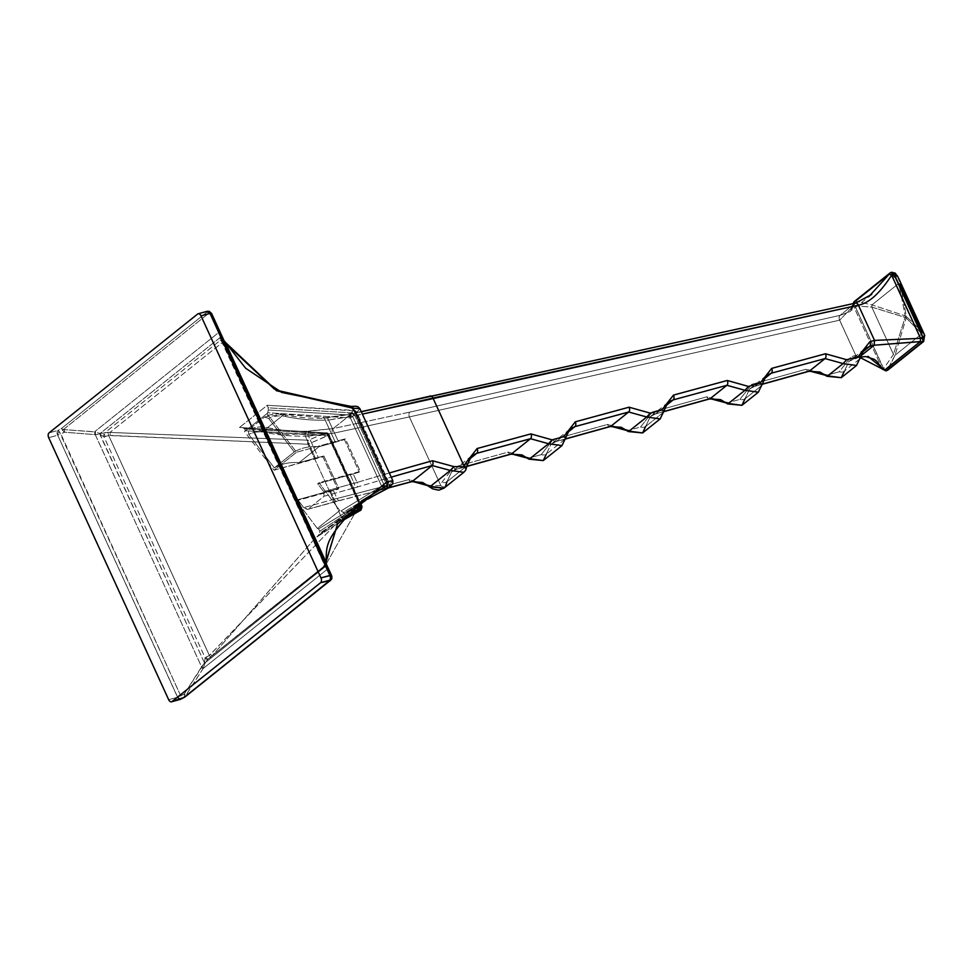 <?xml version="1.0" encoding="UTF-8"?>
<svg xmlns="http://www.w3.org/2000/svg" width="974" height="974" viewBox="0 0 974 974"><rect width="100%" height="100%" fill="white"/><g stroke="black" fill="none" stroke-linecap="round" stroke-linejoin="round"><path stroke-width="0.73" stroke-dasharray="4.87 3.65" d="M330.576 580.516L185.608 695.862L203.03 668.639L326.947 569.534L331.428 579.213L185.608 695.862A3.092 2.24 8.8 0 1 184.573 696.495A3.092 2.24 -171.2 0 0 185.608 695.862L185.924 695.168L184.281 693.975L201.581 666.861L95.269 434.66L64.442 432.213L57.6 435.232A3.713 2.277 74.6 0 1 57.953 430.423L49.065 432.87L57.953 430.423L59.037 431.251A3.713 1.571 -72.2 0 0 57.697 435.232L48.7 437.679L57.6 435.232A3.713 2.277 74.6 0 1 57.953 430.423L61.058 428.803L64.442 432.213L60.887 434.063L59.037 431.251L180.738 695.826L184.281 693.975L184.573 696.495L184.281 693.975L185.924 695.168L203.03 668.639L201.314 667.312L203.03 668.639L326.947 569.534A3.092 2.946 160.6 0 0 327.374 566.856A3.092 2.946 -19.4 0 1 326.947 569.534L331.44 578.775A3.092 2.885 151.2 0 0 331.684 576.084A3.092 2.885 -28.8 0 1 331.44 578.775L331.428 579.213A3.092 1.181 -159 0 0 331.659 579.055M209.507 311.534L211.833 314.322A3.092 2.216 -22.5 0 0 209.86 313.226L206.695 312.325L61.058 428.803L63.602 429.376A3.092 1.351 -49.6 0 0 62.567 430.021L64.442 432.213A3.092 0.962 96 0 0 64.345 429.619L63.602 429.376L64.345 429.619A3.092 0.962 -84 0 1 64.442 432.213L95.269 434.66L99.701 434.063L95.269 434.66A3.092 0.804 98 0 0 95.33 431.957L99.336 433.308A3.092 2.35 -117.2 0 1 99.701 434.063A3.092 2.35 62.8 0 0 99.336 433.308L104.328 432.992A3.092 1.424 -98.8 0 0 104.023 436.949A3.092 1.424 81.2 0 1 104.328 432.992L104.681 432.858A3.092 1.023 -110.8 0 0 105.253 436.583A3.092 1.023 69.2 0 1 104.681 432.858L107.785 432.322L104.681 432.858L220.294 340.389L220.185 337.479L100.091 433.527L94.588 431.774A3.092 0.791 -87 0 1 94.77 434.611A3.092 0.791 93 0 0 94.588 431.774L64.345 429.619L95.33 431.957A3.092 0.804 -82 0 1 95.269 434.66L201.581 666.861L204.516 663.002A3.092 2.192 -137.4 0 1 204.82 663.72L203.396 667.981L201.581 666.861L203.396 667.981L205.076 662.807L325.158 566.758L323.831 566.527A3.092 2.569 -96.3 0 0 324.829 562.375L325.973 562.217L323.989 562.582L323.989 563.958L220.684 337.296A3.092 2.325 40 0 0 220.209 336.627L218.505 332.658L94.588 431.774L218.505 332.658L209.86 313.226L218.505 332.658A3.092 2.325 153 0 1 220.672 333.765A3.092 2.325 -27 0 0 218.505 332.658L220.185 337.479L100.091 433.527L104.681 432.858L220.294 340.389L223.387 341.716L109.965 432.444L107.785 432.322L108.662 435.488L104.023 436.949L99.701 434.063L204.516 663.002L184.281 693.975L180.738 695.826L181.407 698.528A3.713 2.338 -145.1 0 1 177.645 697.214L180.738 695.826L181.407 698.528A3.713 2.338 34.9 0 1 177.645 697.214L180.738 695.826L60.887 434.063L57.697 435.232L177.56 697.262A3.713 2.277 74.6 0 0 180.421 699.344A3.713 2.277 74.6 0 1 177.56 697.262L168.672 699.709L177.645 697.214L57.697 435.232A3.713 1.571 107.8 0 1 59.037 431.251L57.953 430.423L61.058 428.803L63.602 429.376L209.422 312.739L206.512 311.607L197.612 314.054L206.512 311.607A3.713 2.277 74.6 0 1 207.036 311.339M325.158 566.758L326.96 569.133L325.693 567.038L323.685 566.539L207.876 659.167L205.076 662.807L325.158 566.758A3.092 2.338 124.3 0 0 325.219 566.028L325.499 566.235A3.092 2.484 -118.3 0 1 325.693 567.038A3.092 2.484 61.7 0 0 325.499 566.235L327.264 566.564A3.092 2.946 -19.4 0 1 327.374 566.844A3.092 2.946 160.6 0 0 327.264 566.564L331.878 576.657M358.846 503.436L327.934 435.926L359.15 504.118L318.535 528.906L319.789 531.256L319.484 533.509L348.095 513.822L319.484 533.509L317.378 536.723L345.149 514.516L344.601 513.42L386.191 488.254L383.671 487.901L343.359 512.409L341.01 510.936L381.625 486.16L383.671 487.901L343.359 512.409L344.601 513.42L341.01 510.936A3.713 2.825 51.3 0 0 339.816 510.486L317.341 528.456A3.713 2.825 -128.7 0 1 318.535 528.906L319.789 531.256L319.484 533.509L317.378 536.723L324.939 530.282L345.624 516.683L324.951 530.27L317.378 536.723L345.149 514.516L344.601 513.42L386.775 488.412L387.031 485.88L389.21 484.675L356.338 412.866L359.844 408.593L356.837 412.477L389.71 484.273L392.839 480.669L389.71 484.273A3.092 2.362 51.3 0 1 389.296 487.341A3.092 2.362 51.3 0 0 389.71 484.273L356.837 412.477A3.092 2.362 51.3 0 0 353.355 410.334L267.278 405.269L239.519 427.464L325.036 432.992L308.441 440.224L109.965 432.444L223.387 341.716L220.294 340.389A3.092 2.569 82.8 0 1 223.813 341.752L222.924 341.85L323.989 562.582A3.092 2.289 65.9 0 1 323.685 566.539A3.092 2.289 -114.1 0 0 323.989 562.582L324.829 562.375A3.092 2.569 83.7 0 1 323.831 566.527L208.217 658.996L325.279 565.809A3.092 3.068 -165.8 0 0 326.253 563.897L326.18 564.299A3.092 3.068 14.2 0 1 325.279 565.809L207.876 659.167L204.82 663.72A3.092 2.192 42.6 0 0 204.516 663.002L204.552 662.539A3.092 0.974 -169.9 0 1 205.076 662.807M211.602 313.47L220.879 334.192A3.092 2.155 -26.8 0 0 220.842 334.094A3.092 2.155 -26.8 0 0 218.907 333.12A3.092 2.155 153.2 0 1 220.842 334.094L327.288 566.612A3.092 2.849 -20.5 0 1 326.96 569.133A3.092 2.849 159.5 0 0 327.191 566.393L331.684 575.914M331.744 578.909A3.092 1.181 21 0 1 331.428 579.213L331.111 579.907M331.866 576.584L211.614 313.506M206.512 311.607L209.422 312.739L206.695 312.325L61.058 428.803L62.567 430.021A3.092 1.351 130.4 0 1 63.602 429.376L209.422 312.739L209.86 313.226A3.092 2.216 157.5 0 1 211.833 314.322L209.763 312.289L211.833 314.322L327.191 566.393L325.499 566.235L221.67 340.474L325.219 566.028M100.091 433.527A3.092 1.838 -67 0 1 100.042 434.258L204.516 663.002L205.088 657.681A3.092 1.607 -117.3 0 0 207.706 659.288A3.092 1.607 62.7 0 1 205.088 657.681L206.257 657.207A3.092 1.023 -110.2 0 0 208.034 659.142A3.092 1.023 -110.2 0 0 208.217 658.996A3.092 1.023 69.8 0 1 208.034 659.142A3.092 1.023 69.8 0 1 206.257 657.207L209.386 655.478L210.822 657.365L209.386 655.478L210.384 654.358L212.186 655.721L210.384 654.358L341.728 517.937A3.092 1.802 -114.8 0 0 344.175 519.617M207.876 659.167A3.092 1.607 62.7 0 1 207.706 659.288L323.551 566.6L324.111 564.238L220.964 340.084A3.092 2.106 -91.5 0 0 220.136 340.364L220.209 336.627A3.092 2.325 -140 0 1 220.684 337.296L220.879 334.192L327.191 566.393M342.69 520.323L315.466 537.867L212.186 655.721L315.454 537.867L342.69 520.323M345.149 514.516L357.689 504.264L345.149 514.516M361.987 500.648L325.608 565.005L361.987 500.648L352.6 508.16M430.313 395.943A3.713 2.265 -102.3 0 0 429.68 396.235L351.127 414.181L322.455 418.26A3.713 2.082 88.5 0 1 323.283 417.943A3.713 2.082 88.5 0 1 325.231 420.147L335.336 442.233A61.812 12.455 155.4 0 0 338.307 441.38A1854.435 373.797 155.4 0 1 344.394 439.591A1854.435 373.797 155.4 0 0 338.307 441.38A61.812 12.455 -24.6 0 1 335.336 442.233L318.997 446.725L299.055 462.674L315.393 458.182A61.812 12.455 -24.6 0 1 318.242 457.427A1854.435 373.797 155.4 0 0 323.867 456.002L274.071 470.211L296.546 452.24L345.356 438.811L344.394 439.591L359.296 472.159L344.394 439.591L345.356 438.811L360.27 471.379L359.296 472.159A1854.435 373.797 -24.6 0 0 353.221 473.961L357.093 482.41A1854.435 373.797 -24.6 0 1 389.332 472.987A1854.435 373.797 155.4 0 0 357.093 482.41L353.221 473.961A61.812 12.455 -24.6 0 1 350.25 474.801L354.122 483.262A61.812 12.455 155.4 0 0 357.093 482.41A3.713 2.094 -106.5 0 1 356.91 487.158A65.526 13.21 -24.6 0 1 353.757 488.059A3.713 2.277 -105.4 0 0 354.122 483.262A61.812 12.455 155.4 0 0 357.093 482.41A3.713 2.094 73.5 0 1 356.91 487.158A1850.734 373.054 155.4 0 1 391.231 477.138A1850.734 373.054 155.4 0 0 356.91 487.158A65.526 13.21 -24.6 0 1 353.757 488.059L324.074 496.229L323.636 491.651L317.707 483.761L318.961 482.751L339.816 510.486L317.341 528.456L296.498 500.721L297.764 499.711L303.693 507.6L307.881 509.183L324.074 496.229L323.636 491.651L317.707 483.761L350.25 474.801L354.122 483.262L323.636 491.651L354.122 483.262A3.713 2.277 74.6 0 1 353.757 488.059L324.074 496.229L307.881 509.183L337.564 501.013A3.713 2.277 74.6 0 1 337.041 501.281A3.713 2.277 74.6 0 1 334.179 499.212L303.693 507.6L297.764 499.711L296.498 500.721L337.808 489.362L322.893 456.782L274.071 470.211L244.523 431.579A3.713 2.825 51.3 0 0 245.217 430.715L329.212 435.451L359.978 502.645L328.737 434.928A3.092 2.63 44.9 0 0 325.036 432.992L239.519 427.464L326.558 432.943L326.765 433.941A3.092 2.849 -11.2 0 1 329.212 435.451L329.017 434.465A3.092 2.849 168.6 0 0 326.558 432.943L326.765 433.941L244.73 428.84L243.135 427.915L244.73 428.84L245.217 430.715L327.934 435.926L326.765 433.941L244.73 428.84L245.217 430.715A3.713 2.825 -128.7 0 1 244.571 431.555A3.713 2.825 -128.7 0 1 244.523 431.579L266.998 413.609L296.546 452.24L345.356 438.811L360.27 471.379L318.961 482.751L317.707 483.761L350.25 474.801A61.812 12.455 155.4 0 0 353.221 473.961A1854.435 373.797 -24.6 0 1 359.296 472.159L318.961 482.751L339.816 510.486M341.01 510.936L381.625 486.16L350.409 417.956L267.692 412.733A3.713 2.825 -128.7 0 1 266.998 413.609L296.546 452.24L274.071 470.211L244.523 431.579L266.998 413.609A3.713 2.825 51.3 0 0 267.046 413.573A3.713 2.825 51.3 0 0 267.692 412.733L268.227 407.838L267.278 405.269L239.519 427.464L326.558 432.943A3.092 2.849 -11.4 0 1 329.017 434.465L328.482 435.159A3.092 2.362 51.3 0 0 324.987 433.028L326.144 432.736L325.036 432.992A3.092 2.63 -135.1 0 1 328.737 434.928L328.482 435.159A3.092 2.362 51.3 0 0 324.987 433.028L324.488 433.43A3.092 2.362 -128.7 0 1 327.982 435.561L360.855 507.357L341.728 517.937L307.991 444.241L110.135 435.39A3.092 0.67 92.4 0 0 109.965 432.444L308.441 440.224A3.092 1.656 -98.6 0 0 307.991 444.241L108.662 435.488L107.785 432.322L109.965 432.444A3.092 0.67 -87.6 0 1 110.135 435.39L108.662 435.488L209.386 655.478L341.728 517.937L307.991 444.241L328.482 435.159L361.354 506.967L360.855 507.357A3.092 2.362 -128.7 0 1 360.429 510.425M386.775 488.412L388.188 488.084L383.671 487.901L381.625 486.16L384.34 485.527L352.783 416.604L350.409 417.956L267.692 412.733L268.3 409.993L350.336 415.082L350.409 417.956L350.336 415.082L352.783 416.604L350.409 417.956L381.625 486.16L384.34 485.527A3.092 0.621 -82.3 0 1 383.671 487.901A3.092 0.621 97.7 0 0 384.34 485.527L386.873 485.868A3.092 0.621 -82 0 1 386.191 488.254A3.092 0.621 98 0 0 386.873 485.868L386.775 488.412M388.687 487.816A3.092 2.009 54.6 0 0 388.882 484.93A3.092 2.009 -125.4 0 1 388.626 487.864A3.092 2.009 -125.4 0 1 388.602 487.877L387.725 488.339M389.028 487.511A3.092 2.362 -128.7 0 0 389.21 484.675L356.338 412.866L354.232 414.242L387.031 485.88L354.232 414.242L352.783 416.604L384.34 485.527L387.031 485.88L389.21 484.675A3.092 2.362 -128.7 0 1 388.833 487.706A1850.734 373.054 155.4 0 1 340.583 500.222A3.713 2.447 75.8 0 1 339.975 500.514A3.713 2.447 75.8 0 1 337.028 498.457A1854.435 373.797 155.4 0 0 408.922 479.598L430.228 485.502L440.845 485.624L409.397 416.921L332.536 433.43L308.466 436.072L318.242 457.427A61.812 12.455 155.4 0 0 315.393 458.182L299.055 462.674L318.997 446.725A61.812 47.154 51.3 0 0 294.282 451.936L274.339 467.885A61.812 47.154 -128.7 0 1 299.055 462.674A61.812 47.154 51.3 0 0 274.339 467.885L248.76 434.453A36.269 27.674 -128.7 0 1 265.841 432.493A212.636 162.232 51.3 0 0 305.288 436.096L315.393 458.182L305.288 436.096L308.466 436.072L318.242 457.427A1854.435 373.797 155.4 0 0 323.867 456.002L338.782 488.583A1854.435 373.797 -24.6 0 1 333.157 490.007A61.812 12.455 155.4 0 0 330.308 490.75L297.764 499.711L330.308 490.75L334.179 499.212L303.693 507.6L307.334 509.463L337.564 501.013A65.526 13.21 -24.6 0 1 340.583 500.222A1850.734 373.054 155.4 0 0 388.821 487.706M326.193 562.631A3.092 2.946 -11.5 0 1 325.608 565.005A3.092 2.946 168.5 0 0 326.193 562.631M325.973 562.217A3.092 3.068 14.2 0 1 326.18 564.299L325.072 566.016L207.706 659.288M353.051 408.203L359.832 408.569M353.355 410.334L350.384 406.682A3.092 1.96 84.5 0 1 351.042 406.414A3.092 1.96 -95.5 0 0 350.384 406.682L353.355 410.334L352.856 410.736A3.092 2.362 -128.7 0 1 356.338 412.866L356.837 412.477A3.092 2.362 51.3 0 0 353.355 410.334M225.396 342.446A3.092 2.35 -30.6 0 0 223.387 341.716L273.974 389.247L350.384 406.682L273.974 389.247L223.387 341.716A3.092 2.35 149.4 0 1 225.566 342.69M344.431 519.544A3.092 1.802 65.2 0 1 341.728 517.937L360.855 507.357A3.092 2.362 -128.7 0 1 360.66 510.206M360.928 510.023A3.092 2.362 51.3 0 0 361.354 506.967L361.61 506.736A3.092 2.642 -133.3 0 1 361.196 509.779A3.092 2.642 46.7 0 0 361.61 506.736L360.855 507.357L327.982 435.561L307.991 444.241A3.092 1.656 81.4 0 1 308.441 440.224L324.488 433.43A3.092 2.362 -128.7 0 1 327.982 435.561L328.482 435.159L361.354 506.967A3.092 2.362 51.3 0 1 361.025 509.938M319.789 531.256L351.346 510.339L319.789 531.256M329.212 435.451A3.092 2.849 168.8 0 0 326.765 433.941L327.934 435.926L329.212 435.451M317.341 528.456L296.498 500.721L338.782 488.583A1854.435 373.797 -24.6 0 1 333.157 490.007L337.028 498.457A61.812 12.455 155.4 0 0 334.179 499.212L330.308 490.75A61.812 12.455 -24.6 0 1 333.157 490.007L337.028 498.457A61.812 12.455 155.4 0 0 334.179 499.212A3.713 2.277 -105.4 0 0 337.041 501.281A3.713 2.277 -105.4 0 0 337.564 501.013A65.526 13.21 -24.6 0 1 340.583 500.222A3.713 2.447 -104.2 0 1 339.975 500.514L388.553 487.913M359.15 504.118L318.535 528.906M338.307 441.38L328.53 420.025L362.377 414.12L354.268 416.056A3.713 2.118 -103.4 0 0 351.699 413.901A3.713 2.118 76.6 0 1 354.268 416.056L328.53 420.025A3.713 1.924 -94.3 0 0 326.582 417.773A3.713 1.924 85.7 0 1 328.53 420.025L325.231 420.147L328.53 420.025L338.307 441.38M411.795 481.667A3.713 2.301 74.8 0 1 408.922 479.598A1854.435 373.797 -24.6 0 1 337.028 498.457A3.713 2.447 -104.2 0 0 339.975 500.514L307.321 509.463M411.758 481.68A3.713 2.301 74.8 0 1 408.922 479.598L430.228 485.502L429.619 486.769L430.228 485.502L440.845 485.624L441.892 482.276L453.75 467.216L508.148 452.082L529.564 457.89L541.227 454.639L553.086 439.578L607.484 424.457L628.9 430.264L640.563 427.014L652.422 411.953L706.82 396.832L728.235 402.639L739.899 399.389L751.758 384.328L806.155 369.207L827.571 375.014L839.235 371.764L851.093 356.703L855.793 355.4L839.576 320.19A3.713 2.216 77.3 0 1 840.026 315.369L409.847 412.099A3.713 2.216 -102.7 0 0 409.397 416.921L332.536 433.43L305.288 436.096A3.713 2.082 88.5 0 1 306.262 431.214A208.935 159.395 -128.7 0 1 267.509 427.659A39.983 30.498 51.3 0 0 248.358 429.984L248.76 434.453L274.339 467.885L294.282 451.936L268.702 418.503A36.269 27.674 -128.7 0 1 285.784 416.543A212.636 162.232 51.3 0 0 325.231 420.147L335.336 442.233L318.997 446.725A61.812 47.154 51.3 0 0 294.282 451.936L268.702 418.503L264.563 417.03L248.358 429.984L248.76 434.453A36.269 27.674 -128.7 0 1 265.841 432.493A3.713 1.765 101.6 0 1 267.509 427.659A3.713 1.765 -78.4 0 0 265.841 432.493A212.636 162.232 51.3 0 0 305.288 436.096A3.713 2.082 88.5 0 1 306.262 431.214L309.549 431.141A3.713 2.265 -91.1 0 0 308.466 436.072A3.713 2.265 88.9 0 1 309.549 431.141L333.145 428.572A3.713 2.374 -101.5 0 0 332.536 433.43A3.713 2.374 78.5 0 1 333.145 428.572L409.847 412.099A3.713 2.216 -102.7 0 0 409.397 416.921L839.576 320.19L409.397 416.921L440.845 485.624L441.892 482.276L453.75 467.216A3.713 2.252 -105.5 0 0 456.599 469.298A3.713 2.252 -105.5 0 0 457.11 469.018L467.143 466.229L457.11 469.018L451.68 471.866L446.944 481.789A3.713 1.79 2.4 0 1 441.892 482.276A3.713 1.79 -177.6 0 0 446.944 481.789L445.459 486.537A3.713 2.313 34.1 0 1 440.845 485.624A3.713 2.313 -145.9 0 0 445.459 486.537L443.937 488.193L445.459 486.537M471.306 456.173L465.292 470.686L463.782 472.329L465.292 470.686L466.741 465.949A3.713 1.814 -177.8 0 0 467.252 465.061M868.954 296.51L855.014 303.377A3.713 2.265 77.7 0 1 855.61 303.084M855.647 303.084A3.713 2.277 -102.5 0 0 855.099 303.364L869.015 296.461L889.384 273.998M429.68 396.235L855.014 303.377L840.112 315.345A3.713 2.228 -102.9 0 0 839.673 320.166L839.576 320.19A3.713 2.216 77.3 0 1 840.026 315.369L855.014 303.377L429.68 396.235M840.026 315.369L409.847 412.099L333.145 428.572L351.127 414.181A3.713 2.118 76.6 0 1 351.699 413.901A3.713 2.118 -103.4 0 0 351.127 414.181L361.305 411.771M325.876 418.077A3.713 1.924 85.7 0 1 326.582 417.773A3.713 1.924 -94.3 0 0 325.876 418.077L351.127 414.181L333.145 428.572L306.262 431.214A208.935 159.395 -128.7 0 1 267.509 427.659L283.702 414.705A208.935 159.395 51.3 0 0 322.455 418.26L325.876 418.077M352.856 410.736A3.092 2.362 -128.7 0 1 356.338 412.866L355.997 413.122A3.092 2.021 55.8 0 0 352.795 410.772A3.092 2.021 -124.2 0 1 355.997 413.122L354.232 414.242L351.87 412.16L352.795 410.772L351.87 412.16L354.134 414.364L351.675 412.854L268.227 407.838L267.278 405.269L352.795 410.772M351.675 412.854L268.227 407.838L268.3 409.993L350.336 415.082L351.675 412.854L354.134 414.364L352.783 416.604L350.336 415.082L351.87 412.16M242.222 427.586L243.135 427.915M326.144 432.736A3.092 3.019 2.1 0 1 329.005 434.416L329.005 434.416A3.092 3.019 -177.9 0 0 326.144 432.736L326.558 432.943M840.112 315.345L850.351 311.388L853.65 302.585L850.387 311.363L840.112 315.345M854.393 301.477A3.092 2.362 -128.7 0 1 855.062 301.136L854.308 304.789A3.092 0.682 -25.7 0 0 853.394 305.812L839.673 320.166L855.793 355.4L882.286 368.915L853.394 305.812L853.102 303.632M325.231 420.147A212.636 162.232 -128.7 0 1 285.784 416.543A3.713 1.765 -78.4 0 0 284.664 414.4A3.713 1.765 -78.4 0 0 283.702 414.705A208.935 159.395 51.3 0 0 322.455 418.26A3.713 2.082 88.5 0 1 323.258 417.943A3.713 2.082 88.5 0 1 325.231 420.147M268.702 418.503L264.563 417.03A39.983 30.498 -128.7 0 1 283.702 414.705A3.713 1.765 101.6 0 1 284.664 414.4A3.713 1.765 101.6 0 1 285.784 416.543A36.269 27.674 51.3 0 0 268.702 418.503M361.244 411.637L326.558 417.773L284.664 414.4L264.794 416.884L248.358 429.984A39.983 30.498 -128.7 0 1 267.509 427.659L283.702 414.705A39.983 30.498 51.3 0 0 264.563 417.03M853.881 301.977A3.092 1.644 -139.7 0 1 854.624 301.623A3.092 1.644 40.3 0 0 854.076 301.806M853.48 305.994A3.092 0.621 -24.6 0 0 854.709 305.933A3.092 0.621 -24.6 0 1 853.48 305.994L882.213 368.756A3.092 0.621 155.4 0 0 883.442 368.696L854.941 305.873A3.713 2.277 74.6 0 1 855.306 301.063L891.149 272.416A3.092 2.8 -106 0 1 891.149 272.416L855.062 301.136L854.308 304.789A3.092 0.682 154.3 0 0 853.394 305.812L853.65 302.585M853.394 305.812L839.673 320.166M771.298 373.2L755.118 386.142A3.713 2.252 -105.5 0 1 754.57 386.422A3.713 2.252 -105.5 0 1 751.758 384.328A3.713 2.252 -105.5 0 0 754.594 386.41A3.713 2.252 -105.5 0 0 755.118 386.142L749.688 388.979L744.94 398.914A3.713 1.79 2.4 0 1 739.899 399.389L751.758 384.328L806.155 369.207A3.713 2.252 74.5 0 0 808.992 371.289A3.713 2.252 74.5 0 1 806.155 369.207L827.571 375.014L826.95 376.281L827.571 375.014L839.235 371.764A3.713 1.79 -177.6 0 0 844.275 371.277L848.951 361.415L854.454 358.517L849.024 361.354L844.275 371.277A3.713 1.79 2.4 0 1 839.235 371.764L851.093 356.703A3.713 2.252 -105.5 0 0 853.906 358.797A3.713 2.252 -105.5 0 0 854.454 358.517L859.178 357.202L855.793 355.4L851.093 356.703A3.713 2.252 -105.5 0 0 853.93 358.785A3.713 2.252 -105.5 0 0 854.454 358.517L859.178 357.202L855.793 355.4L882.286 368.915M860.2 356.387L858.654 357.47L860.103 357.117M709.632 398.926A3.713 2.252 74.5 0 1 706.82 396.832L728.235 402.639L727.615 403.918L728.235 402.639L739.899 399.389A3.713 1.79 -177.6 0 0 744.94 398.914L749.615 389.04L755.118 386.142L761.863 384.267L755.118 386.142L763.032 379.811M709.656 398.914A3.713 2.252 74.5 0 1 706.82 396.832L652.422 411.953A3.713 2.252 -105.5 0 0 655.259 414.035A3.713 2.252 -105.5 0 0 655.782 413.767L663.635 411.588L655.782 413.767L650.352 416.604L645.616 426.539A3.713 1.79 2.4 0 1 640.563 427.014L652.422 411.953A3.713 2.252 -105.5 0 0 655.234 414.047A3.713 2.252 -105.5 0 0 655.782 413.767L664.84 406.523M610.296 426.551A3.713 2.252 74.5 0 1 607.484 424.457L628.9 430.264L628.279 431.543L628.9 430.264L640.563 427.014A3.713 1.79 -177.6 0 0 645.616 426.539L650.291 416.665L655.782 413.767L673.107 399.912M610.333 426.539A3.713 2.252 74.5 0 1 607.484 424.457L553.086 439.578A3.713 2.252 -105.5 0 0 555.935 441.66A3.713 2.252 -105.5 0 0 556.446 441.392L565.407 438.909L556.446 441.392L551.016 444.241L546.28 454.164A3.713 1.79 2.4 0 1 541.227 454.639L553.086 439.578A3.713 2.252 -105.5 0 0 555.898 441.672A3.713 2.252 -105.5 0 0 556.446 441.392L566.649 433.235M446.944 481.789L466.741 465.949L446.944 481.789L451.619 471.915L457.11 469.018A3.713 2.252 -105.5 0 1 456.562 469.298A3.713 2.252 -105.5 0 1 453.75 467.216L508.148 452.082A3.713 2.252 74.5 0 0 510.997 454.164A3.713 2.252 74.5 0 1 508.148 452.082L529.564 457.89L528.943 459.168L529.564 457.89L541.227 454.639A3.713 1.79 -177.6 0 0 546.28 454.164L550.955 444.29L556.446 441.392L574.916 426.624M476.724 453.336L468.457 459.947M466.741 465.949L471.379 456.112M569.498 429.461L564.932 439.237A3.713 1.814 -177.8 0 0 565.444 438.349M564.932 439.237L546.28 454.164L564.932 439.237L569.571 429.4M667.689 402.749L663.124 412.526A3.713 1.814 -177.8 0 0 663.635 411.637M663.124 412.526L645.616 426.539L663.124 412.526L667.762 402.688M765.881 376.037L761.315 385.814A3.713 1.814 -177.8 0 0 761.826 384.925M761.315 385.814L744.94 398.914L761.315 385.814L765.941 375.976M864.072 349.325L859.506 359.102A3.713 1.814 -177.8 0 0 860.018 358.213M859.506 359.102L844.275 371.277L859.506 359.102L864.133 349.264M869.49 346.488L861.223 353.099M844.275 371.277L841.268 377.693M744.94 398.914L741.932 405.318M645.616 426.539L642.609 432.943M546.28 454.164L543.273 460.568M882.213 368.756A3.092 0.621 155.4 0 0 883.442 368.696L886.267 370.777A3.092 1.936 -105.1 0 1 886.255 370.777L886.815 370.497M855.062 301.136L890.638 272.683A3.092 2.362 51.3 0 0 890.37 272.769M886.413 370.729A3.713 2.277 74.6 0 1 883.674 368.622L893.462 354.426L871.791 307.09L854.941 305.873A3.713 2.277 74.6 0 1 855.306 301.063L871.961 304.886L905.211 315.856L898.795 283.422L890.881 272.61L855.306 301.063L871.961 304.886L898.795 283.422L890.638 272.683A3.092 2.362 51.3 0 0 889.968 273.012M886.535 370.704A3.713 2.277 74.6 0 1 883.674 368.622L886.255 370.777M871.791 307.09A3.713 1.595 106.1 0 0 871.961 304.886L905.211 315.856A3.713 1.924 -70.5 0 1 905.102 317.402L871.791 307.09L893.462 354.426L905.102 317.402L871.791 307.09L854.941 305.873L883.674 368.622L893.462 354.426L905.102 317.402A3.713 0.901 -165.4 0 1 906.185 317.987L895.021 355.254L887.655 370.193M922.646 341.971L921.854 333.79L906.185 317.987A3.713 2.995 130.5 0 0 906.307 316.44L922.013 331.586A3.713 3.166 -41 0 1 921.854 333.79L895.021 355.254L921.854 333.79L906.185 317.987L895.021 355.254L893.462 354.426M898.004 276.945L900.353 284.25L922.013 331.586L924.886 335.945M923.62 341.484L921.854 333.79M895.021 355.254L887.058 370.437M897.407 275.837L900.353 284.25L906.307 316.44L922.013 331.586L924.752 335.373M898.795 283.422A3.713 2.167 165.9 0 1 900.353 284.25L906.307 316.44A3.713 1.96 -7.5 0 0 905.211 315.856L898.795 283.422L871.961 304.886M905.102 317.402A3.713 0.901 -165.4 0 1 906.185 317.987A3.713 2.995 130.5 0 0 906.307 316.44A3.713 1.96 -7.5 0 0 905.211 315.856A3.713 1.924 -70.5 0 1 905.102 317.402M323.867 456.002L338.782 488.583L337.808 489.362L322.893 456.782L323.867 456.002M204.552 662.539L205.088 657.681L104.023 436.949L108.662 435.488L209.386 655.478L205.088 657.681L104.023 436.949L100.042 434.258M222.255 340.766A3.092 2.715 147.1 0 1 225.067 341.874A3.092 2.715 -32.9 0 0 222.255 340.766M220.879 334.192L220.696 337.747L221.67 340.474L223.813 341.752A3.092 2.569 -97.2 0 0 220.294 340.389L220.136 340.364A3.092 2.106 88.5 0 1 220.964 340.084A3.092 2.106 88.5 0 1 222.924 341.85A3.092 2.106 -91.5 0 0 220.964 340.084L224.154 340.876M327.288 566.612L220.672 333.765A3.092 2.325 153 0 1 220.721 333.863M342.641 520.384L315.466 537.867L324.841 530.367L317.536 536.589M352.612 508.148L357.677 504.276M244.571 431.555L267.046 413.573M242.124 427.562L284.396 434.684L325.596 432.7L329.054 434.453L360.197 502.487M871.767 294.379L851.666 310.45L853.248 305.471M864.413 349.045L849.304 361.135L858.654 357.47M766.221 375.757L749.968 388.76L754.594 386.41L761.851 384.401M668.03 402.469L650.632 416.385L655.259 414.035L663.635 411.71M569.839 429.181L551.296 444.01L555.935 441.66L565.395 439.031M451.973 471.623L456.599 469.298L467.13 466.363M471.647 455.893L451.96 471.635"/><path stroke-width="1.46" d="M331.659 579.055A3.092 1.181 -159 0 0 331.744 578.909A3.092 1.181 -159 0 0 331.769 578.763L331.684 576.084L331.769 578.763A3.092 1.181 21 0 1 331.744 578.909L184.853 697.067L329.687 580.967L184.049 697.457L172.057 701.524L320.616 582.696L330.588 580.504M180.945 699.076A3.713 2.277 74.6 0 1 180.421 699.344L171.534 701.791A3.713 2.277 -105.4 0 0 172.057 701.524L180.945 699.076A3.713 2.277 74.6 0 1 180.421 699.344L184.853 697.067L181.407 698.528M331.891 576.669L331.464 575.269L331.294 578.641L331.464 575.269L320.97 577.899L200.997 315.856A3.713 2.277 -105.4 0 0 198.148 313.786A3.713 2.277 -105.4 0 0 197.612 314.054L49.065 432.87A3.713 2.277 -105.4 0 0 48.7 437.679L168.672 699.709L48.7 437.679A3.713 2.277 74.6 0 1 49.065 432.87L197.612 314.054A3.713 2.277 74.6 0 1 200.997 315.856L320.97 577.899A3.713 2.277 74.6 0 1 320.616 582.696L172.057 701.524A3.713 2.277 74.6 0 1 168.672 699.709A3.713 2.277 -105.4 0 0 171.534 701.791M184.573 696.495L184.049 697.457M326.253 563.897A3.092 3.068 -165.8 0 0 325.973 562.217L324.829 562.375L325.973 562.217L225.25 342.227L276.616 390.757L353.051 408.203L386.8 481.887A3.092 2.106 66.7 0 1 386.617 485.831L361.987 500.648L386.617 485.831L388.748 487.633L386.617 485.831A3.092 2.106 -113.3 0 0 386.8 481.887L337.515 524.024L325.949 561.913A3.092 2.946 -11.5 0 1 326.193 562.631A3.092 2.946 168.5 0 0 325.949 561.913L225.25 342.227L276.458 390.671L353.051 408.203L386.8 481.887L337.576 523.927L325.973 562.217M206.512 311.607A3.713 2.277 74.6 0 1 207.036 311.339A3.713 2.277 74.6 0 1 209.897 313.409L200.997 315.856L209.994 313.421L329.869 575.451A3.713 2.277 74.6 0 1 329.504 580.248L331.294 578.641A3.713 2.338 -145.1 0 0 329.942 575.403A3.713 2.338 34.9 0 1 331.294 578.641L329.504 580.248L329.687 580.967L331.428 579.213M331.684 575.914L329.942 575.403L209.994 313.421A3.713 1.571 -72.2 0 0 209.252 311.376A3.713 1.571 -72.2 0 0 208.923 311.363L211.614 313.506L331.44 575.232M331.452 575.244L211.602 313.47L209.252 311.388L207.036 311.339A3.713 2.277 74.6 0 1 209.897 313.409L209.994 313.421A3.713 1.571 107.8 0 0 209.264 311.388M344.175 519.617A3.092 1.802 -114.8 0 0 344.443 519.532A3.092 1.802 -114.8 0 0 344.674 519.386L360.429 510.291L345.624 516.683L360.38 510.327A3.092 2.362 51.3 0 0 360.928 510.023L360.429 510.425A3.092 2.362 -128.7 0 1 359.881 510.729L344.674 519.386A3.092 1.802 65.2 0 1 344.443 519.532A3.092 1.802 65.2 0 1 344.431 519.544M357.689 504.264L388.748 487.633A3.092 2.362 51.3 0 0 389.296 487.341L388.796 487.731A3.092 2.362 -128.7 0 1 388.249 488.035L357.689 504.264L388.602 487.877A3.092 2.009 -125.4 0 1 388.188 488.084L386.775 488.412L388.188 488.084A3.092 2.009 54.6 0 0 388.626 487.864A3.092 2.009 54.6 0 0 388.687 487.816M389.028 487.511A3.092 2.362 -128.7 0 1 388.796 487.731A3.092 2.362 -128.7 0 1 388.249 488.035L388.748 487.633A3.092 2.362 51.3 0 0 389.296 487.341L392.766 483.713L392.851 480.681L386.8 481.887L392.839 480.669L359.856 408.617L353.051 408.203A3.092 1.96 -95.5 0 0 351.054 406.414A3.092 1.96 84.5 0 1 351.054 406.414A3.092 1.96 84.5 0 1 353.051 408.203M360.66 510.206A3.092 2.362 -128.7 0 1 360.429 510.425A3.092 2.362 -128.7 0 1 359.881 510.729L360.38 510.327A3.092 2.362 51.3 0 0 360.964 509.999A3.092 2.362 51.3 0 0 361.025 509.938M361.196 509.779A3.092 2.642 -133.3 0 1 360.429 510.291A3.092 2.642 46.7 0 0 361.196 509.792M361.61 506.736L360.185 502.499L361.804 506.054A3.092 2.532 145.5 0 1 361.05 508.988L360.429 510.291L361.074 508.343L348.095 513.822L361.05 508.988A3.092 2.532 -34.5 0 0 361.804 506.054L361.756 505.969A3.092 2.155 148.3 0 1 361.074 508.343A3.092 2.155 -31.7 0 0 361.756 505.969L360.77 504.374A3.092 2.167 148.2 0 1 360.1 506.748L359.15 504.118L360.1 506.748A3.092 2.167 -31.8 0 0 360.77 504.374L358.846 503.436M351.346 510.339L360.1 506.748L351.346 510.339M361.804 506.054L359.978 502.645L360.77 504.374L359.15 504.118M388.602 487.877L388.796 487.731A1850.734 373.054 155.4 0 0 412.331 481.399L432.152 465.548A1850.734 373.054 155.4 0 0 391.231 477.138A1850.734 373.054 155.4 0 1 432.152 465.548L412.331 481.399A3.713 2.301 74.8 0 1 411.795 481.667L388.553 487.913M468.457 459.947L476.724 453.336A3.713 2.301 -105.2 0 0 477.114 448.527L465.438 463.441A3.713 1.814 2.2 0 1 467.252 465.061A3.713 1.814 -177.8 0 0 465.438 463.441L477.114 448.527L530.879 433.905L552.1 439.858L563.629 436.729L575.305 421.815L629.07 407.193L650.291 413.146L661.821 410.017L673.484 395.103L727.261 380.481L748.482 386.434L760.012 383.306L771.676 368.391L825.453 353.769L846.674 359.723L858.204 356.594L869.867 341.679L874.518 340.413L858.398 305.191L362.377 414.12L432.967 398.074L464.415 466.765L453.872 466.595L432.48 460.751A1854.435 373.797 155.4 0 0 389.332 472.987A1854.435 373.797 -24.6 0 1 432.48 460.751A3.713 2.252 74.4 0 1 432.152 465.548L450.329 470.442L432.152 465.548A3.713 2.252 74.4 0 0 432.48 460.751L453.872 466.595L450.329 470.442L453.872 466.595L464.415 466.765A3.713 2.35 33.9 0 1 465.621 470.32A3.713 2.35 -146.1 0 0 464.415 466.765L465.438 463.441L464.415 466.765L432.967 398.074A3.713 2.265 -102.3 0 0 430.277 395.955A3.713 2.265 -102.3 0 0 429.68 396.235L361.305 411.771M388.821 487.706A1850.734 373.054 155.4 0 0 412.331 481.399A3.713 2.301 74.8 0 1 411.758 481.68M411.795 481.667L422.655 482.483L432.7 488.875L438.775 490.178L443.937 488.193L463.782 472.329L450.329 470.442L430.435 486.355L443.937 488.193L429.619 486.769L430.435 486.355L412.331 481.399L430.435 486.355L450.329 470.442L463.782 472.329L465.596 470.345L467.252 465.085A3.713 1.814 2.2 0 1 466.741 465.949M864.133 349.264L869.49 346.488A3.713 2.301 -105.2 0 0 869.867 341.679L874.518 340.413L874.165 345.222L869.49 346.488A3.713 2.301 -105.2 0 0 869.867 341.679L858.204 356.594L846.674 359.723L825.453 353.769A3.713 2.301 74.8 0 1 825.063 358.578L771.298 373.2A3.713 2.301 -105.2 0 0 771.676 368.391L760.012 383.306L748.482 386.434L727.261 380.481A3.713 2.301 74.8 0 1 726.872 385.29L673.107 399.912A3.713 2.301 -105.2 0 0 673.484 395.103L661.821 410.017L650.291 413.146L629.07 407.193A3.713 2.301 74.8 0 1 628.68 412.002L574.916 426.624A3.713 2.301 -105.2 0 0 575.305 421.815L563.629 436.729L552.1 439.858L530.879 433.905A3.713 2.301 74.8 0 1 530.489 438.714L476.724 453.336L472.451 455.284M859.36 357.154L884.575 370.132L920.247 341.618L874.165 345.222L920.308 341.545L920.527 338.343L874.518 340.413L874.165 345.222L860.395 356.228M882.286 368.915A3.092 1.802 156.7 0 0 884.002 369.67A3.092 1.802 -23.3 0 1 882.286 368.915L887.058 370.437L922.646 341.971L886.255 370.777A3.092 1.936 74.9 0 0 886.267 370.777A3.092 1.936 -105.1 0 1 884.575 370.132L882.286 368.915L884.575 370.132A3.092 1.936 74.9 0 0 886.255 370.777L886.815 370.497A3.092 2.362 -128.7 0 1 884.672 370.083L920.247 341.618A3.092 2.362 51.3 0 0 922.402 342.044L922.816 341.545A3.092 2.496 -160.6 0 1 920.308 341.545L920.247 341.618A3.092 2.362 51.3 0 0 922.402 342.044L886.815 370.497A3.092 2.362 -128.7 0 1 884.672 370.083L867.968 356.314M923.133 338.368L920.527 338.343L920.308 341.545A3.092 2.496 19.4 0 0 922.816 341.545L922.768 337.235A3.092 0.621 155.4 0 0 920.479 338.148L923.133 338.368L922.999 337.174A3.713 2.277 74.6 0 1 922.646 341.971L923.133 338.368M920.527 338.343L874.518 340.413L858.398 305.191C868.82 303.243 879.899 293.259 891.624 275.228L920.527 338.343M855.014 303.377A3.713 2.265 77.7 0 1 855.647 303.084A3.713 2.265 77.7 0 1 858.301 305.203L858.398 305.191A3.713 2.277 -102.5 0 0 855.732 303.06A3.713 2.277 -102.5 0 0 855.647 303.084A3.713 2.277 77.5 0 1 858.398 305.191C868.82 303.243 879.899 293.259 891.624 275.228L889.384 273.998L868.954 296.51M871.742 294.392L855.61 303.084A3.713 2.265 77.7 0 1 858.301 305.203L432.967 398.074A3.713 2.265 -102.3 0 0 430.313 395.943M890.37 272.769A3.092 2.362 51.3 0 0 889.968 273.024A3.092 2.362 51.3 0 0 889.311 274.047L891.624 275.228A3.092 0.779 -49.5 0 1 893.426 273.499A3.092 0.779 130.5 0 0 891.624 275.228L891.746 275.386A3.092 0.621 -24.6 0 1 894.035 274.485L922.768 337.235A3.092 0.621 155.4 0 0 920.479 338.148L891.746 275.386A3.092 0.621 -24.6 0 1 894.035 274.485L922.768 337.235L894.266 274.412L891.149 272.416A3.092 2.8 74 0 0 891.125 272.416A3.092 2.8 74 0 0 889.384 273.998L853.735 302.5A3.092 2.362 -128.7 0 1 854.393 301.477A3.092 2.362 -128.7 0 1 855.062 301.136M854.076 301.806A3.092 1.644 40.3 0 0 853.881 301.977A3.092 1.644 40.3 0 0 853.65 302.585A3.092 1.644 -139.7 0 1 853.881 301.977L854.393 301.477A3.092 2.362 -128.7 0 0 853.735 302.5L889.311 274.047A3.092 2.362 51.3 0 1 889.968 273.012L891.149 272.416A3.092 2.8 -106 0 1 891.137 272.416L891.417 272.343A3.713 2.277 74.6 0 1 894.266 274.412L898.004 276.945M853.175 303.62L853.65 302.585M844.275 371.277L841.268 377.693L826.95 376.281L827.754 375.867L809.516 371.009A3.713 2.252 74.5 0 1 808.968 371.289A3.713 2.252 74.5 0 0 809.516 371.009L827.754 375.867L843.119 363.582L846.674 359.723L843.119 363.582L856.548 365.481L843.119 363.582L825.063 358.578L843.119 363.582L827.754 375.867L841.268 377.693L826.95 376.293L819.962 372.019L808.992 371.289L761.851 384.401M761.863 384.267L809.516 371.009L825.063 358.578L809.516 371.009L761.863 384.267M744.94 398.914L741.932 405.318L727.615 403.918L728.418 403.492L710.18 398.646A3.713 2.252 74.5 0 1 709.632 398.926M667.762 402.688L673.107 399.912A3.713 2.301 -105.2 0 0 673.484 395.103L727.261 380.481A3.713 2.301 74.8 0 1 726.872 385.29L710.18 398.646L663.635 411.588L710.18 398.646A3.713 2.252 74.5 0 1 709.656 398.914L720.626 399.644L727.615 403.918L741.932 405.318L728.418 403.492L744.927 390.294L748.482 386.434L744.927 390.294L758.356 392.193L741.932 405.318M645.616 426.539L642.596 432.943L628.279 431.543L629.082 431.117L610.844 426.271A3.713 2.252 74.5 0 1 610.296 426.551M569.571 429.4L574.916 426.624A3.713 2.301 -105.2 0 0 575.305 421.815L629.07 407.193A3.713 2.301 74.8 0 1 628.68 412.002L610.844 426.271L565.407 438.909L610.844 426.271A3.713 2.252 74.5 0 1 610.333 426.539L621.29 427.282L628.279 431.543L642.596 432.943L629.082 431.117L646.736 417.006L650.291 413.146L646.736 417.006L660.165 418.905L663.635 411.661A3.713 1.814 -177.8 0 0 661.821 410.017A3.713 1.814 2.2 0 1 663.635 411.637A3.713 1.814 2.2 0 1 663.124 412.526M546.28 454.164L543.273 460.568L528.943 459.168L529.746 458.742L511.508 453.896A3.713 2.252 74.5 0 1 510.96 454.176A3.713 2.252 74.5 0 0 511.508 453.896L529.746 458.742L548.545 443.718L552.1 439.858L548.545 443.718L561.974 445.617L565.444 438.373A3.713 1.814 -177.8 0 0 563.629 436.729A3.713 1.814 2.2 0 1 565.444 438.349A3.713 1.814 2.2 0 1 564.932 439.237M467.143 466.229L511.508 453.896L530.489 438.714L548.545 443.718L561.974 445.617L543.273 460.568L529.746 458.742L548.545 443.718L530.489 438.714L511.508 453.896L467.143 466.229M446.944 481.789L445.459 486.537M471.379 456.112L476.724 453.336A3.713 2.301 -105.2 0 0 477.114 448.527L530.879 433.905A3.713 2.301 74.8 0 1 530.489 438.714L476.724 453.336M566.649 433.235L574.916 426.624L628.68 412.002L610.844 426.271L629.082 431.117L646.736 417.006L628.68 412.002L646.736 417.006L660.165 418.905L642.609 432.943M664.84 406.523L673.107 399.912L726.872 385.29L710.18 398.646L728.418 403.492L744.927 390.294L726.872 385.29L744.927 390.294L758.356 392.193M761.826 384.925A3.713 1.814 -177.8 0 0 760.012 383.306A3.713 1.814 2.2 0 1 761.826 384.925A3.713 1.814 2.2 0 1 761.315 385.814M765.941 375.976L771.298 373.2A3.713 2.301 -105.2 0 0 771.676 368.391L825.453 353.769A3.713 2.301 74.8 0 1 825.063 358.578L771.298 373.2L767.025 375.16M860.018 358.213A3.713 1.814 -177.8 0 0 858.204 356.594A3.713 1.814 2.2 0 1 860.018 358.213A3.713 1.814 2.2 0 1 859.506 359.102M861.223 353.099L869.49 346.488L865.216 348.448M860.2 356.387L874.165 345.222L869.49 346.488M763.032 379.811L771.298 373.2M673.107 399.912L668.834 401.872M574.916 426.624L570.642 428.584M889.384 273.998A3.092 2.8 -106 0 1 891.125 272.416L897.407 275.837M886.815 370.497L887.058 370.437A3.713 2.277 74.6 0 1 886.535 370.704A3.713 2.277 74.6 0 1 886.413 370.729M924.752 335.373L922.999 337.174A3.713 2.277 74.6 0 1 922.646 341.971L887.058 370.437A3.713 2.277 74.6 0 1 886.535 370.704L886.279 370.777M922.999 337.174L894.266 274.412A3.713 2.277 74.6 0 0 891.417 272.343A3.713 2.277 74.6 0 0 891.283 272.379M922.013 331.586L900.353 284.25M224.154 340.876L225.067 341.874A3.092 2.715 147.1 0 1 225.25 342.227A3.092 2.715 -32.9 0 0 225.067 341.874L245.618 368.209L281.742 392.449L351.054 406.414L355.753 406.231L358.006 406.779L359.832 408.569M223.813 341.752L225.25 342.227L223.813 341.752M329.504 580.248L320.616 582.696A3.713 2.277 -105.4 0 0 320.97 577.899L329.869 575.451A3.713 2.277 74.6 0 1 329.504 580.248M331.744 578.909L331.866 576.571M207.036 311.339L198.148 313.786M360.429 510.425L342.641 520.384M361.987 500.648C325.73 538.22 326.18 543.102 326.193 562.631L326.18 564.299M360.197 502.487L361.878 506.139L360.928 510.023M361.244 411.637L855.61 303.084M853.102 303.632L853.881 301.977M882.359 369.061L877.197 361.731L874.348 359.345L865.606 356.557L860.103 357.117M663.635 411.71L709.656 398.914M565.395 439.031L610.333 426.539M543.273 460.568L528.943 459.168L521.954 454.907L510.997 454.164L467.13 466.363M467.252 465.085L471.404 456.088M565.444 438.373L569.595 429.376M663.635 411.661L667.774 402.664M758.344 392.193L766.234 375.745M841.268 377.693L856.536 365.481L864.157 349.24M889.968 273.012L854.393 301.477M888.154 369.864L886.535 370.704M923.656 341.46L924.643 335.129M923.596 341.509L888.203 369.816M924.216 334.179L898.515 278.053M898.077 277.103L895.167 273.085L891.417 272.343"/></g></svg>
